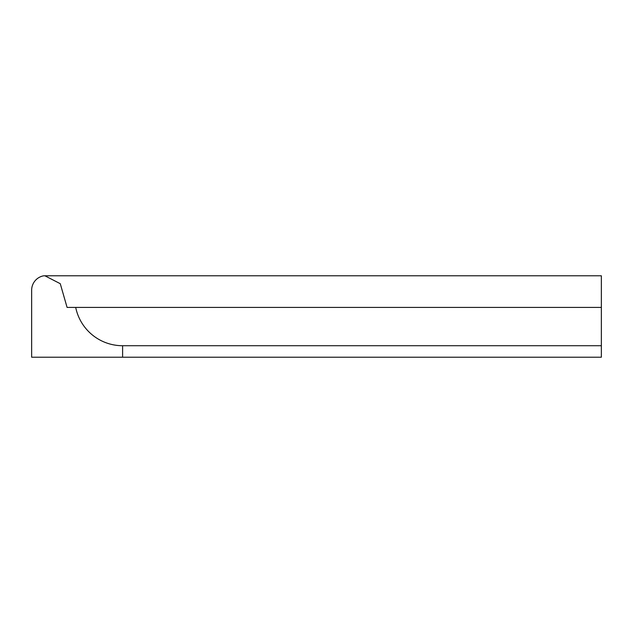 <?xml version="1.0" encoding="UTF-8"?>
<svg xmlns="http://www.w3.org/2000/svg" width="633" height="633" viewBox="0 0 633 633"><rect width="100%" height="100%" fill="white"/><g stroke="black" fill="none" stroke-linecap="round" stroke-linejoin="round"><path stroke-width="0.95" d="M122.612 357.21L122.612 345.721A47.871 47.871 0 0 1 75.707 307.424L67.09 307.424L60.262 283.695L44.919 275.79L43.527 275.83A14.622 14.622 0 0 0 31.65 290.191L31.65 357.21L601.35 357.21L601.35 345.721L122.612 345.721M601.35 275.83L601.35 357.21M601.35 307.424L75.707 307.424M601.35 275.79L44.919 275.79"/></g></svg>
